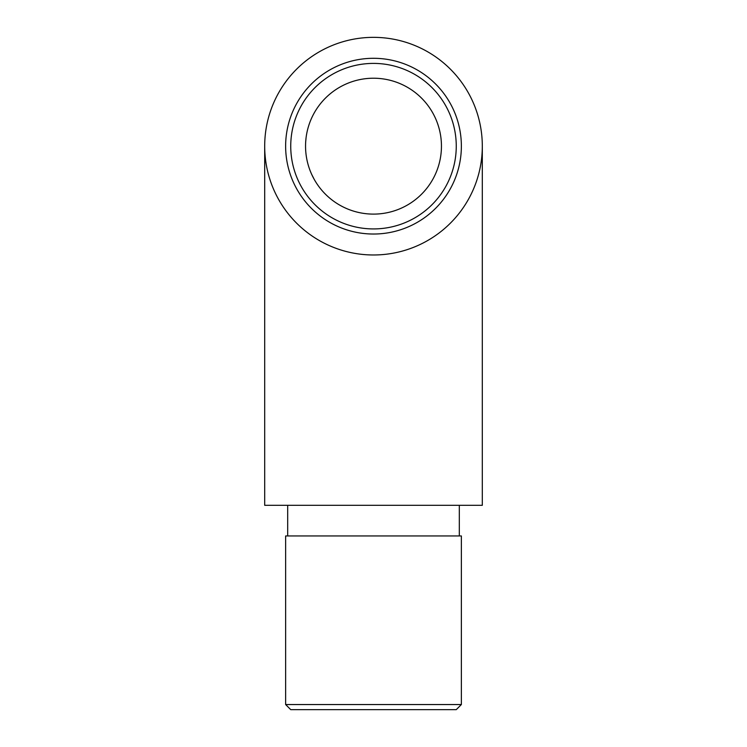 <?xml version="1.0" encoding="UTF-8"?>
<svg xmlns="http://www.w3.org/2000/svg" width="747" height="747" viewBox="0 0 747 747"><rect width="100%" height="100%" fill="white"/><g stroke="black" fill="none" stroke-linecap="round" stroke-linejoin="round"><path stroke-width="1.12" d="M373.5 214.109A67.949 67.949 0 0 0 441.449 146.16A67.949 67.949 0 0 0 373.5 78.22A67.949 67.949 0 0 0 305.551 146.16A67.949 67.949 0 0 0 373.5 214.109M306.037 138.055L305.719 141.482M311.742 174.49L314.16 179.252M264.69 146.16L264.69 505.308L482.31 505.308L482.31 146.16A108.81 108.81 0 0 0 373.5 37.35A108.81 108.81 0 0 0 264.69 146.16A108.81 108.81 0 0 0 373.5 254.979A108.81 108.81 0 0 0 482.31 146.16M456.258 146.16A82.758 82.758 0 0 0 332.116 74.495A82.758 82.758 0 0 0 332.116 217.835A82.758 82.758 0 0 0 456.258 146.16M461.366 146.16A87.866 87.866 0 0 1 329.567 222.261A87.866 87.866 0 0 1 329.567 70.069A87.866 87.866 0 0 1 461.366 146.16M461.366 535.954L285.634 535.954L285.634 704.542L461.366 704.542L461.366 535.954M461.366 704.542L456.258 709.65L290.742 709.65L285.634 704.542M306.018 138.251L305.812 140.277M459.321 535.954L459.321 505.308M287.679 535.954L287.679 505.308"/></g></svg>
